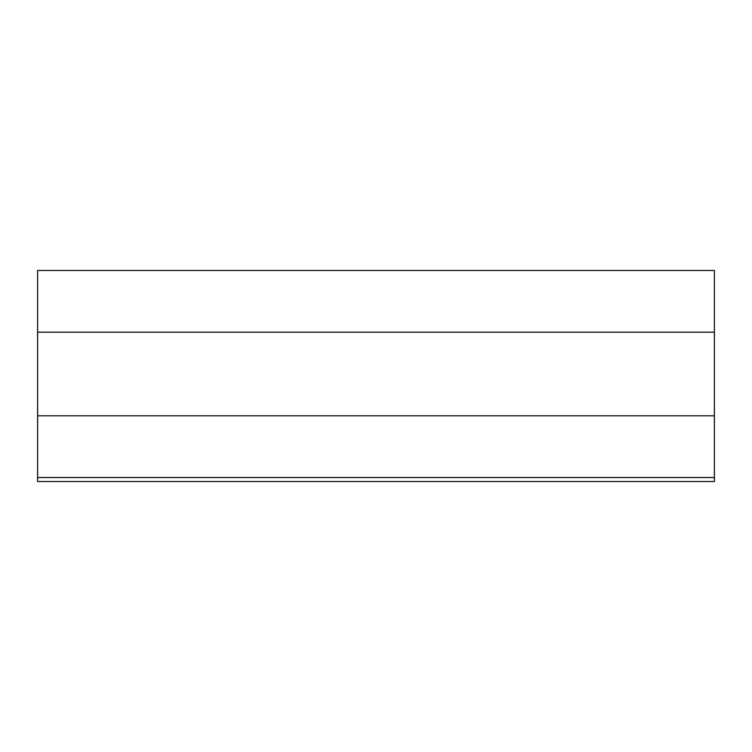 <?xml version="1.0" encoding="UTF-8"?>
<svg xmlns="http://www.w3.org/2000/svg" width="752" height="752" viewBox="0 0 752 752"><rect width="100%" height="100%" fill="white"/><g stroke="black" fill="none" stroke-linecap="round" stroke-linejoin="round"><path stroke-width="1.13" d="M37.6 481.506L714.4 481.506L714.4 477.52L37.6 477.52L37.6 481.506M37.6 332.205L714.4 332.205L714.4 270.494L37.6 270.494L37.6 415.809L714.4 415.809L714.4 477.52M37.6 415.809L37.6 477.52M714.4 332.205L714.4 415.809"/></g></svg>
